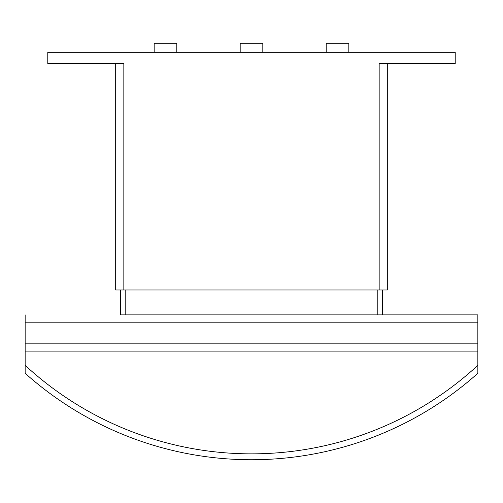 <?xml version="1.0" encoding="UTF-8"?>
<svg xmlns="http://www.w3.org/2000/svg" width="503" height="503" viewBox="0 0 503 503"><rect width="100%" height="100%" fill="white"/><g stroke="black" fill="none" stroke-linecap="round" stroke-linejoin="round"><path stroke-width="0.75" d="M326.195 52.312L326.195 43.258L348.83 43.258L348.83 52.312M240.183 52.312L240.183 43.258L262.817 43.258L262.817 52.312M154.169 52.312L154.169 43.258L176.804 43.258L176.804 52.312M477.85 351.094L25.15 351.094L25.15 365.329A333.64 333.64 0 0 0 477.85 365.329L477.85 314.878L382.33 314.878L477.85 314.878M477.85 365.329L477.85 373.283A339.525 339.525 0 0 1 25.15 373.283L25.15 365.329M120.67 289.98L120.67 314.878L382.33 314.878L382.33 289.98M25.15 314.878L25.15 351.094M125.197 289.98L125.197 314.878M377.803 289.98L377.803 314.878M115.69 289.98L115.69 63.63L115.69 289.98L387.31 289.98L387.31 63.63M379.161 289.98L379.161 63.63L455.215 63.63L455.215 52.312L47.785 52.312L47.785 63.63L123.839 63.63L123.839 289.98M25.15 343.172L477.85 343.172M25.15 322.8L477.85 322.8"/></g></svg>
